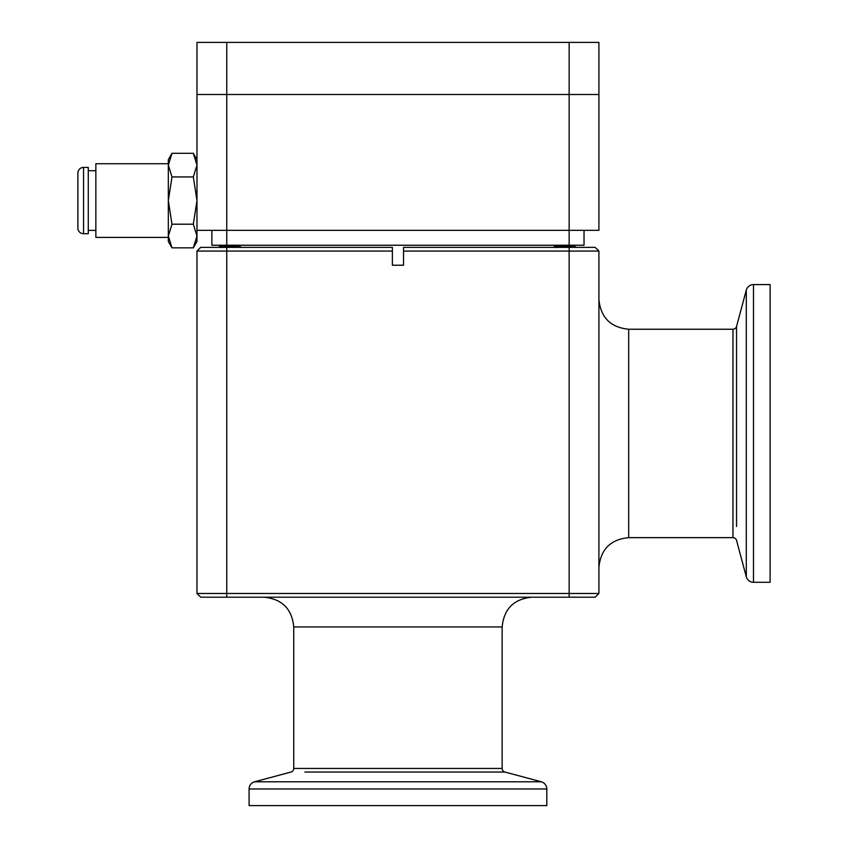 <?xml version="1.0" encoding="UTF-8"?>
<svg xmlns="http://www.w3.org/2000/svg" width="848" height="848" viewBox="0 0 848 848"><rect width="100%" height="100%" fill="white"/><g stroke="black" fill="none" stroke-linecap="round" stroke-linejoin="round"><path stroke-width="1.27" d="M222.176 247.362L239.157 245.772M235.415 247.362L219.367 246.217L230.476 245.231M234.271 246.821L220.13 245.931L234.271 246.821L226.607 247.362L238.585 245.931M222.653 245.231L219.314 245.697L221.794 247.627L219.367 246.217M584.028 230.338L584.028 245.231L211.873 245.231L211.873 230.338M569.146 245.231L569.146 230.338L598.911 230.338L598.911 94.499L569.146 94.499L598.911 94.499L598.911 42.4L226.755 42.4L226.755 94.499L569.146 94.499L569.146 42.4M193.323 247.839L196.98 241.51L196.98 236.02L193.323 247.839L171.985 247.839L168.328 241.51L168.328 236.02L171.985 247.839L168.328 236.02L171.985 224.201L193.323 224.201L196.98 236.02L196.98 94.499L569.146 94.499L569.146 230.338L226.755 230.338L226.755 245.231M196.98 230.338L226.755 230.338L226.755 94.499L196.98 94.499L196.98 42.4L226.755 42.4M557.125 247.362L574.107 245.772M570.354 247.362L554.306 246.217L565.425 245.231M569.22 246.821L555.069 245.931L569.22 246.821L561.556 247.362L573.534 245.931M557.602 245.231L554.253 245.697L556.733 247.627L554.306 246.217M403.531 251.082L403.531 247.362L595.19 247.362L598.911 251.082L403.531 251.082L403.531 265.223L392.37 265.223L392.37 251.082L196.98 251.082L200.7 247.362L392.37 247.362L392.37 251.082M595.19 247.362L598.911 251.082L598.911 593.473L595.19 597.193L200.7 597.193L196.98 593.473L598.911 593.473M200.7 597.193L196.98 593.473L196.98 251.082M746.304 576.788L746.304 290.09A7.441 7.441 0 0 1 753.49 284.578L770.111 284.578L770.111 582.3L753.49 582.3A7.441 7.441 0 0 1 746.304 576.788L736.552 540.399A3.721 3.721 0 0 0 732.958 537.643L732.958 329.236A3.721 3.721 0 0 0 736.552 326.48L736.552 526.481M254.601 781.792L541.3 781.792A7.441 7.441 0 0 1 546.812 788.979L546.812 805.6L249.089 805.6L249.089 788.979A7.441 7.441 0 0 1 254.601 781.792L290.981 772.04A3.721 3.721 0 0 0 293.747 768.447L502.154 768.447A3.721 3.721 0 0 0 504.91 772.04L304.909 772.04M746.304 290.09L736.552 326.48L736.552 340.398M732.958 537.643L628.686 537.643C610.602 539.402 600.681 549.334 598.911 567.418M732.958 329.236L628.686 329.236L628.686 537.643M541.3 781.792L504.91 772.04L490.992 772.04M293.747 768.447L293.747 626.958C291.977 608.875 282.055 598.953 263.972 597.193M502.154 768.447L502.154 626.958L293.747 626.958M77.889 225.738L77.889 175.398L77.889 225.738M83.56 167.406A5.671 5.671 0 0 0 77.889 173.077L77.889 228.059A5.671 5.671 0 0 0 83.56 233.73L88.287 233.73L88.287 167.406L83.56 167.406L83.56 233.73M88.287 170.724L95.856 170.724M88.287 230.412L95.856 230.412M168.328 163.728L95.856 163.728L95.856 237.408L168.328 237.408M171.985 224.201L168.328 200.573L171.985 176.935L168.328 165.116L171.985 153.297L193.323 153.297L196.98 165.116L193.323 176.935L196.98 200.573L193.323 224.201M171.985 176.935L193.323 176.935M168.328 236.02L168.328 159.636L171.985 153.297M569.146 247.362L569.146 597.193M226.755 597.193L226.755 247.362M546.812 788.979L249.089 788.979M753.49 284.578L753.49 582.3M241.595 247.499L239.157 246.079L241.595 247.499M219.367 245.634L220.067 245.231M576.534 247.499L574.107 246.079L576.534 247.499M554.306 245.634L555.005 245.231M502.154 626.958C503.913 608.875 513.846 598.953 531.929 597.193M628.686 329.236C610.602 327.466 600.681 317.544 598.911 299.461M196.98 159.636L193.323 153.297"/></g></svg>
